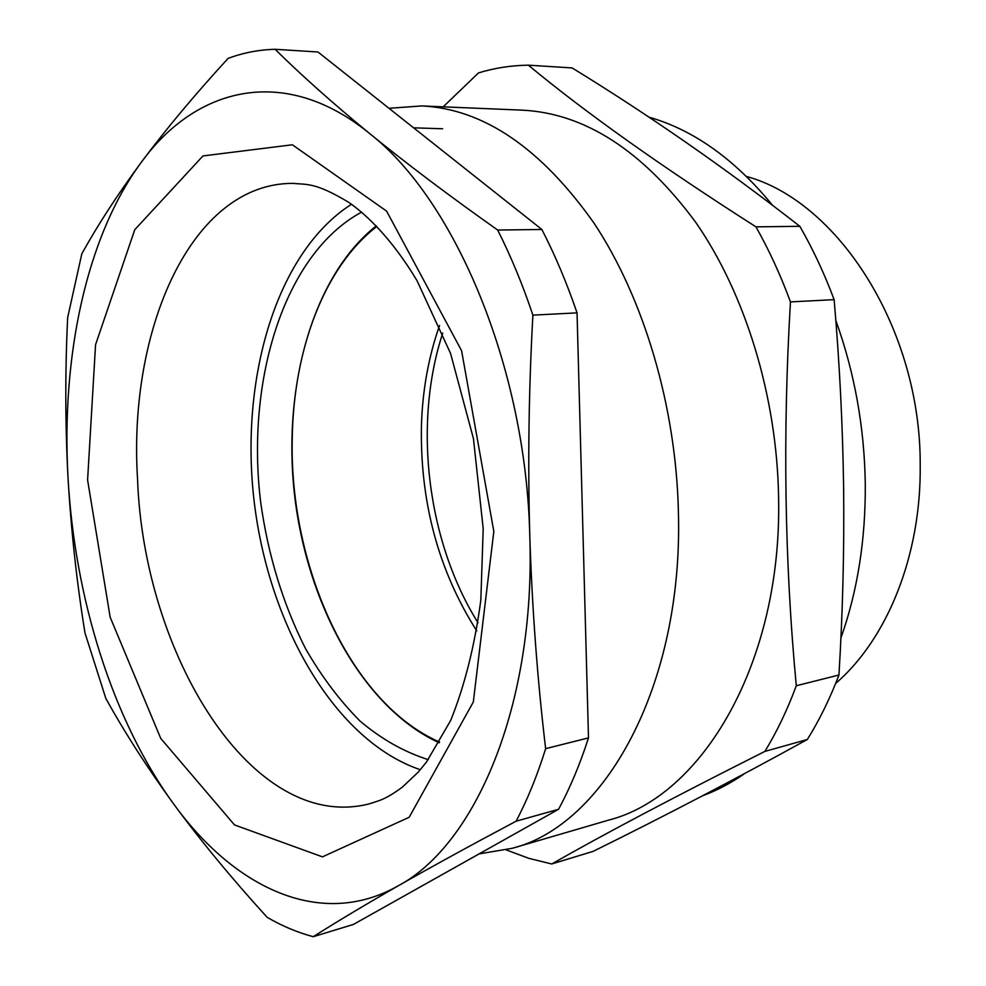 <?xml version="1.0" encoding="UTF-8"?>
<svg xmlns="http://www.w3.org/2000/svg" width="986" height="986" viewBox="0 0 986 986"><rect width="100%" height="100%" fill="white"/><g stroke="black" fill="none" stroke-linecap="round" stroke-linejoin="round"><path stroke-width="1.48" d="M478.025 622.782C427.123 541.462 412.851 424.226 442.739 333.058M835.635 683.458C886.969 639.359 921.306 555.796 920.209 465.047C920.862 329.225 838.211 201.452 746.55 176.469M840.898 638.041C857.512 591.169 865.646 539.897 865.289 484.237C864.439 427.308 854.615 372.708 835.82 320.438M772.445 205.174C734.681 159.177 693.491 129.832 648.862 117.124M702.661 795.739C717.118 790.415 731.131 783.007 744.701 773.542M479.048 853.913L512.215 848.293C604.024 825.467 683.409 686.65 678.405 511.833C676.026 406.096 643.784 298.277 594.127 223.292C540.932 148.036 483.497 108.916 421.811 105.933L388.989 108.3M512.215 848.293L608.621 820.118C701.921 796.565 782.477 662.912 778.583 496.673C776.869 396.052 745.231 293.692 695.722 222.306C642.65 150.612 584.797 113.23 522.161 110.149L421.811 105.933M443.195 106.833L478.506 72.902C494.553 67.985 511.167 65.421 528.36 65.175C585.561 112.614 661.433 166.498 755.966 226.854C769.092 250.111 780.579 275.131 790.464 301.901C782.625 433.47 784.56 561.416 796.294 685.738C787.395 709.747 776.931 731.637 764.902 751.394C675.09 796.589 604.024 834.119 551.716 863.982L528.73 858.313L506.262 849.907M551.716 863.982L593.165 851.349C664.601 816.125 736 778.829 807.349 739.488C819.44 720.063 829.965 698.569 838.938 675.028C842.734 612.663 844.299 550.385 843.622 488.218C842.759 425.866 839.604 363.008 834.131 299.645C824.333 273.492 812.908 249.051 799.843 226.312C724.932 167.866 649.022 115.079 572.114 67.923L528.36 65.175M755.966 226.854L799.843 226.312M790.464 301.901L834.131 299.645M796.294 685.738L838.938 675.028M764.902 751.394L807.349 739.488M476.743 630.904C438.4 570.438 419.962 501.923 421.441 425.348C422.55 389.951 428.59 356.661 439.559 325.479M439.633 742.101C350.264 703.178 288.96 565.816 292.25 437.858C293.606 349.993 324.197 266.935 376.837 226.447M376.282 225.868C311.773 277.004 281.774 389.433 294.925 498.066C308.236 606.698 364.339 708.638 439.238 742.791M361.603 212.138C284.128 253.846 245.711 380.276 260.674 502.244C268.056 555.143 282.957 603.863 305.389 648.394C321.436 676.322 339.689 700.59 360.149 721.185C381.644 739.253 404.359 752.072 428.281 759.639M351.472 204.262C275.599 252.798 239.376 380.263 254.351 503.008C269.277 625.777 335.03 740.819 420.332 769.721M313.228 936.7C336.62 921.848 364.956 904.877 398.233 885.81C475.597 844.731 535.718 704.756 529.79 535.965C527.744 463.05 528.779 389.445 532.896 315.138C522.703 284.744 510.958 256.372 497.683 230.034L541.881 229.491L317.948 51.987L275.106 49.3C258.788 49.744 243.111 52.776 228.074 58.408C194.439 95.1 165.512 129.733 141.306 162.283C85.905 237.269 61.255 357.351 68.009 477.544C71.078 530.258 76.735 582.073 84.993 632.963L105.822 698.396C124.532 732.265 147.173 767.502 173.733 804.083C200.552 840.639 231.71 878.39 267.181 917.35C282.144 926.039 297.489 932.485 313.228 936.7L353.395 924.449L558.557 809.284C570.081 787.937 580.064 764.138 588.494 737.898L577.044 312.87C566.876 283.093 555.167 255.3 541.881 229.491M532.896 315.138L577.044 312.87M545.64 748.657C537.407 679.453 532.132 608.559 529.79 535.965C526.043 367.729 454.891 199.875 369.651 133.554C284.251 63.794 195.709 87.236 141.306 162.283C117.371 194.821 97.54 225.35 81.801 253.858L67.652 317.628C65.076 371.291 65.199 424.596 68.009 477.544C74.665 597.898 112.453 720.137 173.733 804.083C234.261 887.794 320.696 929.897 398.233 885.81C431.794 866.657 471.086 845.113 516.109 821.202C527.498 799.523 537.333 775.341 545.64 748.657L588.494 737.898M516.109 821.202L558.557 809.284M497.683 230.034C449.259 195.832 406.589 163.676 369.651 133.554C333.021 103.468 301.506 75.38 275.106 49.3M137.535 478.851C143.623 653.94 251.898 833.158 368.801 803.984C379.635 800.398 384.762 800.003 402.313 787.173L418.224 772.137L426.383 762.19L450.713 720.396C464.739 685.553 474.771 645.46 480.835 600.129L483.202 528.718L473.44 438.597L450.565 353.444L417.053 280.714C391.713 238.489 366.632 214.849 348.896 202.463C315.113 181.991 306.523 184.813 293.224 183.371C191.346 182.78 128.032 329.509 137.535 478.851M493.826 531.417L473.317 702.007L409.178 817.258L322.447 856.859L234.508 824.925L160.73 738.403L110.161 617.187L87.594 480.022L95.568 344.669L134.762 229.713L202.968 155.936L292.374 144.782L386.611 211.127L461.596 350.733L493.826 531.417M442.665 128.772L413.627 127.823"/></g></svg>
